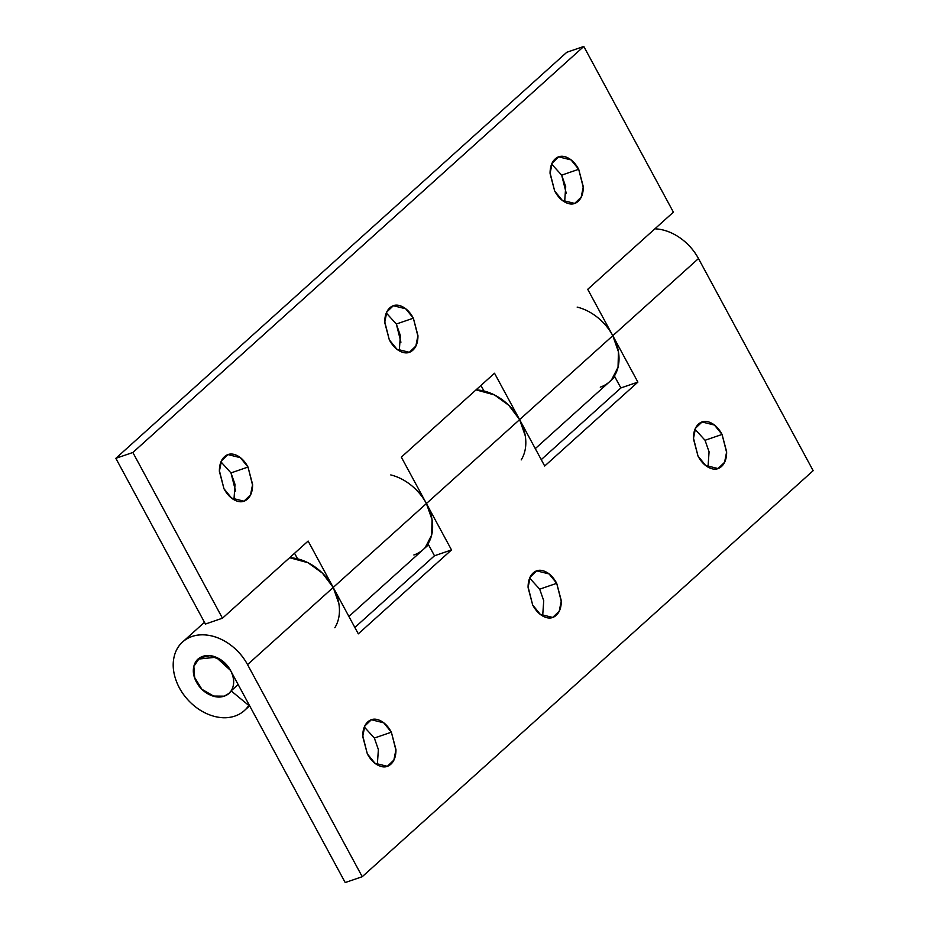 <?xml version="1.0" encoding="UTF-8"?>
<svg xmlns="http://www.w3.org/2000/svg" width="929" height="929" viewBox="0 0 929 929"><rect width="100%" height="100%" fill="white"/><g stroke="black" fill="none" stroke-linecap="round" stroke-linejoin="round"><path stroke-width="1.39" d="M202.743 656.385A23.074 17.396 48 0 1 227.86 666.372A23.074 17.396 48 0 1 230.311 691.977A23.074 17.396 48 0 1 224.249 696.158A23.074 17.396 48 0 1 199.12 686.183A23.074 17.396 48 0 1 196.669 660.565A23.074 17.396 48 0 1 202.743 656.385C198.04 657.999 195.078 661.32 193.847 666.337C192.628 671.365 193.499 676.626 196.472 682.107C199.433 687.599 203.637 691.722 209.06 694.462C214.483 697.203 219.546 697.772 224.249 696.158C228.952 694.544 231.913 691.234 233.133 686.206C234.363 681.189 233.493 675.929 230.52 670.436C227.547 664.943 223.355 660.833 217.932 658.092C212.509 655.34 207.446 654.782 202.743 656.385M377.313 764.846L378.382 749.587L374.352 738.044L391.376 732.203L395.963 749.587L393.873 760.073L387.335 766.32L374.956 763.243L367.327 753.86L362.74 735.687C362.844 729.439 364.563 724.806 367.884 721.821C371.205 718.837 375.153 718.349 379.74 720.381C384.327 722.402 388.206 726.35 391.376 732.203L395.963 750.377C395.847 756.636 394.14 761.257 390.819 764.242C387.498 767.238 383.538 767.714 378.951 765.682C374.364 763.661 370.485 759.713 367.327 753.86L362.728 736.476L364.83 725.99L371.368 719.743L383.747 722.82L391.376 732.203L374.352 738.044L364.354 727.047M542.664 615.973L543.732 600.703L539.691 589.16L556.715 583.319L561.313 600.715L559.212 611.201L552.674 617.437L540.295 614.359L532.665 604.976L528.078 586.814C528.183 580.555 529.902 575.934 533.223 572.938C536.544 569.953 540.504 569.465 545.091 571.498C549.678 573.518 553.556 577.466 556.715 583.319L561.302 601.493C561.197 607.752 559.479 612.374 556.157 615.358C552.836 618.354 548.888 618.83 544.301 616.81C539.714 614.777 535.836 610.841 532.665 604.976L528.078 587.592L530.169 577.106L536.707 570.87L549.085 573.936L556.715 583.319L539.691 589.16L529.704 578.175M708.003 467.09L709.071 451.819L705.041 440.276L722.065 434.447L726.652 451.831L724.562 462.317L718.024 468.553L705.645 465.475L698.016 456.093L693.429 437.931C693.533 431.671 695.252 427.05 698.573 424.054C701.894 421.069 705.843 420.582 710.43 422.614C715.016 424.646 718.895 428.583 722.065 434.447L726.652 452.609C726.536 458.868 724.829 463.49 721.508 466.486C718.187 469.47 714.227 469.958 709.64 467.926C705.053 465.893 701.174 461.957 698.016 456.093L693.417 438.709L695.519 428.223L702.057 421.987L714.436 425.064L722.065 434.447L705.041 440.276L695.043 429.291M238.149 684.545L231.298 690.711L238.149 684.545M231.135 690.862L228.94 693.429L224.249 696.158L214.1 696.367L201.883 689.283L194.324 676.962L193.847 666.337L198.051 659.125L216.074 657.233L230.52 670.436L345.205 882.55L230.52 670.436L221.671 660.38L210.07 655.665L199.63 657.906L193.847 666.337L194.695 678.124L201.883 689.283L212.973 696.053L224.249 696.158A23.074 17.396 48 0 0 231.135 690.862L248.775 705.448A46.148 34.779 48 0 1 244.373 710.58A46.148 34.779 48 0 1 235.002 716.05A46.148 34.779 48 0 1 182.444 692.895A46.148 34.779 48 0 1 184.116 640.72A46.148 34.779 48 0 1 247.544 664.607L333.221 587.453A46.148 34.779 -132 0 0 289.639 557.714L308.045 562.753L322.398 573.123L333.221 587.453L247.544 664.607L362.229 876.709L813.165 470.678L698.48 258.564A46.148 34.779 -132 0 0 654.899 228.813L657.593 229.022C665.617 229.916 673.351 233.063 680.794 238.428C688.238 243.804 694.137 250.516 698.48 258.564L612.803 335.706L698.48 258.564L813.165 470.678L362.229 876.709L345.205 882.55L362.229 876.709L247.544 664.607C243.189 656.559 237.301 649.847 229.858 644.471C222.414 639.094 214.68 635.959 206.656 635.064C198.632 634.17 191.664 635.657 185.765 639.547C179.854 643.425 176.011 649.046 174.211 656.408C172.422 663.759 172.98 671.621 175.906 679.97C178.821 688.319 183.617 695.751 190.259 702.278C196.913 708.804 204.31 713.321 212.451 715.829C220.603 718.338 228.116 718.407 235.002 716.05A46.148 34.779 -132 0 0 248.775 705.448L249.227 705.041L248.775 705.448L231.135 690.862M577.153 307.104A46.148 34.779 48 0 1 612.803 335.706L637.886 382.109L544.696 466.021L519.613 419.629A46.148 34.779 -132 0 0 476.02 389.878A46.148 34.779 48 0 1 483.196 390.842L476.043 389.866L494.425 394.918L508.79 405.288L519.613 419.629L426.411 503.541L519.613 419.629L544.696 466.021L637.886 382.109L612.803 335.706C608.46 327.67 602.561 320.958 595.117 315.581M390.772 474.928A46.148 34.779 48 0 1 426.411 503.541L451.506 549.933L358.304 633.857L333.221 587.453L358.304 633.857L451.506 549.933L426.411 503.541C422.068 495.494 416.169 488.782 408.725 483.405M541.247 459.634L620.862 387.95L614.406 375.99L620.862 387.95L637.886 382.109L620.862 387.95L541.247 459.634M354.855 627.47L434.482 555.774L428.014 543.813L434.482 555.774L451.506 549.933L434.482 555.774L354.855 627.47M427.654 544.382A46.148 34.779 48 0 1 423.241 549.515A46.148 34.779 48 0 1 413.869 554.985A46.148 34.779 -132 0 0 427.654 544.382M614.034 376.559A46.148 34.779 48 0 1 609.633 381.691A46.148 34.779 48 0 1 600.262 387.149A46.148 34.779 -132 0 0 614.034 376.559M566.26 193.348L561.673 175.14L578.697 169.299L583.296 186.694L581.194 197.18L574.656 203.416L562.277 200.339L554.648 190.956L550.061 172.794C550.177 166.535 551.884 161.913 555.205 158.917C558.526 155.933 562.486 155.445 567.073 157.477C571.66 159.498 575.539 163.446 578.697 169.299L583.284 187.472C583.18 193.731 581.461 198.353 578.14 201.338C574.83 204.334 570.87 204.81 566.284 202.789C561.697 200.757 557.818 196.82 554.648 190.956L550.061 173.572L552.163 163.086L558.689 156.85L571.068 159.916L578.697 169.299L561.673 175.14L551.687 164.154M400.922 342.232L396.335 324.024L413.359 318.182L417.945 335.566L415.855 346.052L409.317 352.3L396.938 349.223L389.309 339.84L384.722 321.666C384.827 315.419 386.545 310.785 389.866 307.801C393.188 304.817 397.136 304.329 401.723 306.361C406.31 308.382 410.188 312.33 413.359 318.182L417.945 336.356C417.841 342.615 416.122 347.237 412.801 350.221C409.48 353.217 405.532 353.694 400.945 351.661C396.346 349.641 392.479 345.693 389.309 339.84L384.711 322.456L386.812 311.97L393.35 305.722L405.729 308.8L413.359 318.182L396.335 324.024L386.336 313.027M235.571 491.104L230.984 472.907L248.008 467.066L252.607 484.45L250.505 494.936L243.967 501.184L231.588 498.107L223.959 488.724L219.372 470.55C219.488 464.291 221.195 459.669 224.516 456.685C227.837 453.689 231.797 453.213 236.384 455.233C240.971 457.265 244.85 461.214 248.008 467.066L252.595 485.24C252.491 491.487 250.772 496.109 247.462 499.105C244.141 502.09 240.181 502.577 235.594 500.545C231.007 498.525 227.129 494.576 223.959 488.724L219.372 471.328L221.474 460.854L228 454.606L240.379 457.683L248.008 467.066L230.984 472.907L220.997 461.91M289.639 557.714A46.148 34.779 48 0 1 296.804 558.666L289.651 557.702M297.57 558.852L294.563 553.278L297.57 558.852M423.659 549.132A46.148 34.779 -132 0 0 426.411 503.541L333.221 587.453L308.138 541.05L222.461 618.203L205.425 624.044L115.835 458.322L566.771 52.291L115.835 458.322L205.425 624.044L222.461 618.203L308.138 541.05L333.221 587.453L426.411 503.541L401.328 457.138L494.518 373.226L519.613 419.629L612.803 335.706L587.72 289.314L673.397 212.16L583.795 46.45L132.859 452.493L222.461 618.203L132.859 452.493L115.835 458.322L132.859 452.493L583.795 46.45L566.771 52.291L583.795 46.45L673.397 212.16L587.72 289.314L612.803 335.706L519.613 419.629A46.148 34.779 48 0 1 521.204 459.901M483.963 391.016L480.943 385.442L483.963 391.016M399.296 350.825L400.364 335.566L396.311 323.989M233.957 499.709L235.025 484.45L230.973 472.873M564.646 201.953L565.715 186.683L561.662 175.105M610.051 381.308A46.148 34.779 -132 0 0 612.803 335.706L618.435 351.812L618.04 367.245L611.654 379.659L609.261 382.016M338.864 603.56L333.221 587.453A46.148 34.779 48 0 1 334.823 627.737M425.261 547.495L431.648 535.081L432.055 519.648L426.411 503.541L401.328 457.138L494.518 373.226L519.613 419.629L525.245 435.736M370.497 720.045L371.368 719.743M535.836 571.161L536.707 570.87M701.186 422.277L702.057 421.987M204.485 622.279L183.199 641.451M428.524 544.766L423.543 549.248M614.917 376.93L609.935 381.413M249.646 705.819L244.373 710.569M716.886 468.948L718.024 468.553M551.547 617.82L552.674 617.437M386.197 766.704L387.335 766.32M558.689 156.85L557.83 157.14M393.35 305.722L392.479 306.024M228 454.606L227.14 454.908M609.633 381.68L535.29 448.626M423.252 549.515L348.898 616.461M243.967 501.184L242.841 501.567M409.317 352.3L408.179 352.683M574.656 203.416L573.53 203.799"/></g></svg>
